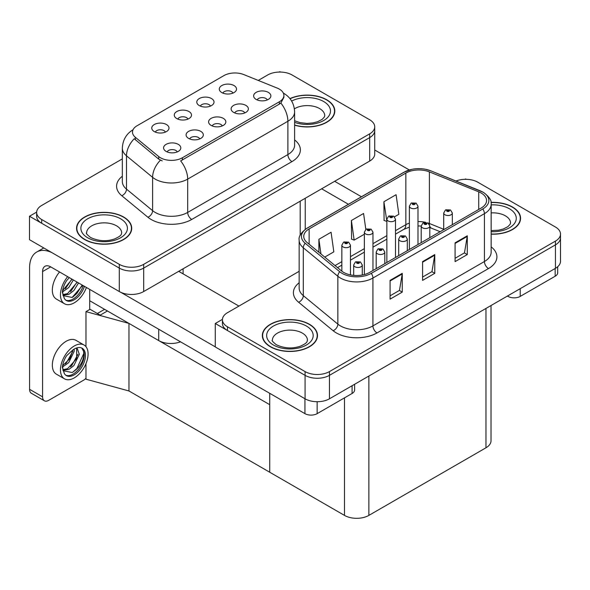<?xml version="1.0" encoding="UTF-8"?>
<svg xmlns="http://www.w3.org/2000/svg" width="590" height="590" viewBox="0 0 590 590"><rect width="100%" height="100%" fill="white"/><g stroke="black" fill="none" stroke-linecap="round" stroke-linejoin="round"><path stroke-width="0.89" d="M222.268 125.928A5.17 2.987 0 0 0 220.881 124.468A5.17 2.987 0 0 0 215.785 123.716A5.17 2.987 0 0 0 212.179 125.928M223.315 118.369A8.621 4.978 0 0 0 212.275 117.816A8.621 4.978 0 0 0 209.421 124.003A8.621 4.978 0 0 0 211.131 125.412A8.621 4.978 0 0 0 225.026 124.003A8.621 4.978 0 0 0 223.315 118.369M187.937 119.099A5.17 2.987 0 0 0 186.543 117.646A5.17 2.987 0 0 0 181.447 116.886A5.17 2.987 0 0 0 177.841 119.099M188.984 111.547A8.621 4.978 0 0 0 177.937 110.986A8.621 4.978 0 0 0 175.083 117.174A8.621 4.978 0 0 0 176.794 118.583A8.621 4.978 0 0 0 190.695 117.174A8.621 4.978 0 0 0 188.984 111.547M199.759 138.923A5.17 2.987 0 0 0 198.373 137.47A5.17 2.987 0 0 0 193.277 136.71A5.17 2.987 0 0 0 189.67 138.923M200.806 131.371A8.621 4.978 0 0 0 189.766 130.81A8.621 4.978 0 0 0 186.905 136.998A8.621 4.978 0 0 0 188.616 138.407A8.621 4.978 0 0 0 202.518 136.998A8.621 4.978 0 0 0 200.806 131.371M177.251 151.918A5.17 2.987 0 0 0 175.857 150.465A5.17 2.987 0 0 0 170.761 149.705A5.17 2.987 0 0 0 167.154 151.918M178.298 144.366A8.621 4.978 0 0 0 167.25 143.805A8.621 4.978 0 0 0 164.396 149.993A8.621 4.978 0 0 0 166.107 151.401A8.621 4.978 0 0 0 180.009 149.993A8.621 4.978 0 0 0 178.298 144.366M244.776 112.926A5.17 2.987 0 0 0 243.39 111.473A5.17 2.987 0 0 0 238.294 110.721A5.17 2.987 0 0 0 234.687 112.926M245.831 105.374A8.621 4.978 0 0 0 234.783 104.821A8.621 4.978 0 0 0 231.929 111.009A8.621 4.978 0 0 0 233.64 112.41A8.621 4.978 0 0 0 247.542 111.009A8.621 4.978 0 0 0 245.831 105.374M267.292 99.931A5.17 2.987 0 0 0 265.898 98.478A5.17 2.987 0 0 0 260.81 97.719A5.17 2.987 0 0 0 257.203 99.931M268.339 92.379A8.621 4.978 0 0 0 257.292 91.826A8.621 4.978 0 0 0 254.438 98.006A8.621 4.978 0 0 0 256.149 99.415A8.621 4.978 0 0 0 270.05 98.006A8.621 4.978 0 0 0 268.339 92.379M232.954 93.102A5.17 2.987 0 0 0 231.568 91.649A5.17 2.987 0 0 0 226.471 90.897A5.17 2.987 0 0 0 222.865 93.102M234.001 85.55A8.621 4.978 0 0 0 222.961 84.997A8.621 4.978 0 0 0 220.107 91.184A8.621 4.978 0 0 0 221.818 92.586A8.621 4.978 0 0 0 235.712 91.184A8.621 4.978 0 0 0 234.001 85.55M210.446 106.104A5.17 2.987 0 0 0 209.059 104.644A5.17 2.987 0 0 0 203.963 103.892A5.17 2.987 0 0 0 200.357 106.104M211.493 98.545A8.621 4.978 0 0 0 200.453 97.992A8.621 4.978 0 0 0 197.591 104.179A8.621 4.978 0 0 0 199.302 105.588A8.621 4.978 0 0 0 213.204 104.179A8.621 4.978 0 0 0 211.493 98.545M165.421 132.094A5.17 2.987 0 0 0 164.035 130.641A5.17 2.987 0 0 0 158.939 129.881A5.17 2.987 0 0 0 155.332 132.094M166.476 124.542A8.621 4.978 0 0 0 155.428 123.989A8.621 4.978 0 0 0 152.574 130.169A8.621 4.978 0 0 0 154.285 131.577A8.621 4.978 0 0 0 168.187 130.169A8.621 4.978 0 0 0 166.476 124.542M279.35 89.12A15.517 8.961 0 0 0 277.278 88.117L243.818 74.591A15.517 8.961 0 0 0 223.949 75.594L137.035 125.773A15.517 8.961 0 0 0 132.484 132.108A15.517 8.961 0 0 0 135.294 137.249L158.725 156.564A15.517 8.961 0 0 0 182.399 157.759L279.35 101.782A15.517 8.961 0 0 0 283.893 95.455A15.517 8.961 0 0 0 279.35 89.12M180.503 341.809A17.235 9.956 180 0 1 158.71 340.578L89.717 300.745M280.53 72.061L279.881 71.685L279.225 72.061M36.654 212.112L29.5 216.242L119.298 268.089A17.235 9.956 0 0 0 143.68 268.089L369.679 137.61A17.235 9.956 0 0 0 374.724 130.567A17.235 9.956 0 0 1 369.679 137.61L143.68 268.089A17.235 9.956 0 0 1 119.298 268.089L41.691 223.278A17.235 9.956 0 0 1 36.639 216.242L36.639 212.489A17.235 9.956 0 0 0 41.691 219.524L119.298 264.335A17.235 9.956 0 0 0 143.68 264.335L369.679 133.856A17.235 9.956 0 0 0 374.724 126.821A17.235 9.956 0 0 0 369.679 119.777L292.072 74.974A17.235 9.956 0 0 0 267.69 74.974L258.25 80.424M29.5 216.242L29.5 239.702L119.298 291.548A17.235 9.956 0 0 0 143.68 291.548L369.679 161.07A17.235 9.956 0 0 0 374.724 154.027L374.724 126.821M107.432 310.974L100.204 315.149L89.717 309.094M128.967 390.971L128.967 323.409L269.719 404.666L269.719 472.229L128.967 390.971L85.978 379.193L85.978 363.647M104.592 309.33L97.357 313.504L90.041 309.285L85.978 311.631L128.967 323.409M85.978 346.691L85.978 311.631M299.152 271.319L227.46 312.707A17.235 9.956 0 0 0 222.415 319.743L222.415 323.497A17.235 9.956 0 0 0 227.46 330.533L305.074 375.343A17.235 9.956 0 0 0 329.449 375.343L555.448 244.865A17.235 9.956 0 0 0 560.5 237.829A17.235 9.956 0 0 1 555.448 244.865L329.449 375.343A17.235 9.956 0 0 1 305.074 375.343L215.276 323.497L215.276 346.957L305.074 398.803A17.235 9.956 0 0 0 329.449 398.803L555.448 268.325A17.235 9.956 0 0 0 560.5 261.281L560.5 234.075A17.235 9.956 0 0 0 555.448 227.032L477.841 182.229A17.235 9.956 0 0 0 456.011 181.012M466.307 179.323L465.65 178.94L465.001 179.323M222.423 319.367L215.276 323.497M491.02 305.524L491.02 440.752A17.235 9.956 180 0 1 485.968 447.788L368.868 515.395A17.235 9.956 180 0 1 344.486 515.395L269.719 472.229L269.719 393.316M294.617 125.191A27.582 15.923 0 0 0 334.81 111.031A27.582 15.923 0 0 0 326.727 99.769A27.582 15.923 0 0 0 289.948 98.619M123.649 217.017A27.582 15.923 0 0 0 93.589 213.565A27.582 15.923 0 0 0 76.56 228.278A27.582 15.923 0 0 0 84.636 239.54A27.582 15.923 0 0 0 114.696 242.992A27.582 15.923 0 0 0 131.725 228.278A27.582 15.923 0 0 0 123.649 217.017M76.848 229.739A27.582 15.923 0 0 0 76.752 230.152M283.893 95.455L283.893 97.35L280.855 103.029L279.35 104.12L180.658 160.886A20.112 11.608 60 0 1 187.686 179.109A22.988 13.268 180 0 1 155.177 179.109A22.988 13.268 180 0 1 152.603 177.332L126.496 155.812A22.988 13.268 180 0 1 122.337 148.201L122.337 181.514A22.988 13.268 0 0 0 126.496 189.125L152.603 210.645A22.988 13.268 0 0 0 155.177 212.422A22.988 13.268 0 0 0 187.686 212.422L287.883 154.573A22.988 13.268 0 0 0 294.617 145.184L294.617 111.871A22.988 13.268 180 0 1 287.883 121.26A20.112 11.608 -120 0 0 280.855 103.029M162.206 160.886L158.725 159.123L134.247 138.746A20.112 13.452 129.5 0 0 126.496 155.812L126.496 189.125A5.745 3.842 -50.5 0 1 121.791 195.718A28.733 16.586 180 0 1 122.337 176.248M122.337 158.887L41.691 205.453A17.235 9.956 0 0 0 36.639 212.489M131.533 230.152A27.582 15.923 0 0 0 131.437 229.739M334.619 112.904A27.582 15.923 0 0 0 334.523 112.491M491.16 234.171A27.582 15.923 0 0 0 520.579 218.285A27.582 15.923 0 0 0 512.504 207.024A27.582 15.923 0 0 0 491.005 202.4M309.418 324.271A27.582 15.923 0 0 0 279.358 320.82A27.582 15.923 0 0 0 262.336 335.533A27.582 15.923 0 0 0 270.412 346.795A27.582 15.923 0 0 0 300.472 350.246A27.582 15.923 0 0 0 317.501 335.533A27.582 15.923 0 0 0 309.418 324.271M262.624 336.993A27.582 15.923 0 0 0 262.528 337.406M481.175 193.019A18.386 10.62 180 0 1 486.558 200.526A18.386 10.62 180 0 1 481.175 208.034L369.679 272.403A18.386 10.62 180 0 1 341.61 270.987L307.073 242.505A18.386 10.62 180 0 1 303.747 236.42A18.386 10.62 180 0 1 309.131 228.913L405.839 173.077A18.386 10.62 180 0 1 429.395 171.889L478.719 191.831A18.386 10.62 180 0 1 481.175 193.019M482.797 192.082A20.687 11.94 0 0 0 480.039 190.74L430.707 170.798A20.687 11.94 0 0 0 425.744 169.323A20.687 11.94 0 0 0 411.945 169.323A20.687 11.94 0 0 0 404.216 172.14L307.508 227.976A20.687 11.94 0 0 0 305.192 243.272L339.729 271.747A20.687 11.94 0 0 0 371.302 273.34L482.797 208.971A20.687 11.94 0 0 0 482.797 192.082M390.079 280.383L390.079 299.145L402.262 292.109L402.262 273.34L390.079 280.383M390.079 295.819L399.467 290.398L402.218 273.967A4.595 2.655 -120 0 0 402.262 273.34M399.378 290.442L402.262 292.109M455.089 242.844L455.089 261.613L467.28 254.578L467.28 235.808L455.089 242.844M455.089 258.28L464.478 252.867L467.228 236.428A4.595 2.655 -120 0 0 467.28 235.808M464.396 252.911L467.28 254.578M422.58 261.613L422.58 280.383L434.771 273.34L434.771 254.578L422.58 261.613M422.58 277.049L431.969 271.629L434.719 255.197A4.595 2.655 -120 0 0 434.771 254.578M431.887 271.68L434.771 273.34M222.415 319.743A17.235 9.956 0 0 0 227.46 326.786L305.074 371.589A17.235 9.956 0 0 0 329.449 371.589L555.448 241.111A17.235 9.956 0 0 0 560.5 234.075M394.511 216.818L398.84 214.318L396.089 194.707L383.898 201.743L384.097 220.402M324.758 257.085L333.829 251.849L331.079 232.239L318.888 239.282L318.888 252.247M365.815 229.377L363.58 213.477L351.397 220.513L351.588 239.164M351.397 220.513L354.148 240.123L364.355 234.23M354.148 240.123L351.397 239.09M383.898 201.743L386.863 221.235M386.649 221.353L383.898 220.328M318.888 239.282L320.945 253.943M317.309 337.406A27.582 15.923 0 0 0 317.214 336.993M520.387 220.159A27.582 15.923 0 0 0 520.292 219.745M350.46 274.888L350.46 245.189A4.307 2.485 180 0 1 347.798 247.49A4.307 2.485 180 0 1 343.107 246.945A4.307 2.485 180 0 1 341.839 245.189L343.557 242.195A2.876 1.733 57.8 0 1 345.091 242.284A1.438 0.826 0 0 0 345.135 243.427A1.438 0.826 0 0 0 347.171 243.427A1.438 0.826 0 0 0 347.171 242.254A1.438 0.826 0 0 0 345.18 242.232L346.728 242.844L345.747 243.08L345.091 242.284M345.762 243.087L345.762 242.601M345.18 242.232A2.876 1.586 -117.9 0 0 343.837 242.04A2.876 1.586 -117.9 0 0 343.712 242.121M345.747 243.08L345.725 242.615M362.282 275.006L362.282 265.013A4.307 2.485 180 0 1 359.627 267.307A4.307 2.485 180 0 1 354.929 266.769A4.307 2.485 180 0 1 353.668 265.013L355.387 262.019A2.876 1.733 57.8 0 1 356.913 262.108A1.438 0.826 0 0 0 356.957 263.251A1.438 0.826 0 0 0 358.993 263.251A1.438 0.826 0 0 0 358.993 262.078A1.438 0.826 0 0 0 357.002 262.056L358.55 262.668L357.57 262.897L356.913 262.108M357.584 262.911L357.584 262.417M357.002 262.056A2.876 1.586 -117.9 0 0 355.659 261.857A2.876 1.586 -117.9 0 0 355.534 261.945M357.555 262.889L357.555 262.439M520.225 288.665L520.225 296.401L555.168 276.231L555.168 268.487M409.327 169.979L374.724 150M361.449 196.765L334.655 181.292M557.69 266.732L557.69 272.713A8.621 4.978 180 0 1 555.168 276.231M520.225 296.401A8.621 4.978 180 0 1 508.034 296.401L508.034 295.701M321.646 188.8L348.447 204.273M507.422 296.055L508.034 296.401M317.14 401.716L317.14 413.649L352.082 393.478L352.082 385.735M238.921 306.092L178.704 271.326M215.276 346.861L120.788 292.316M42.583 396.834A8.621 4.978 120 0 0 44.368 400.78L31.366 393.272A8.621 4.978 -60 0 1 29.581 389.326L42.583 396.834L42.583 271.562A11.49 6.638 60 0 1 44.965 266.296A11.49 6.638 60 0 1 50.711 266.872L304.949 413.649L304.949 398.729M51.972 252.675A34.478 19.905 -120 0 0 36.72 252.026A34.478 19.905 -120 0 0 29.581 267.808L29.581 389.326M44.368 400.78A8.621 4.978 120 0 0 48.675 400.352L83.625 380.181A8.621 4.978 120 0 0 85.978 378.271M89.717 309.47L89.717 289.388M354.605 384.282L354.605 389.961A8.621 4.978 180 0 1 352.082 393.478M317.14 413.649A8.621 4.978 180 0 1 304.949 413.649M372.969 270.5L372.969 232.195A4.307 2.485 180 0 1 370.314 234.488A4.307 2.485 180 0 1 365.616 233.95A4.307 2.485 180 0 1 364.355 232.195L366.073 229.2A2.876 1.733 57.8 0 1 367.6 229.289A1.438 0.826 0 0 0 367.644 230.432A1.438 0.826 0 0 0 369.679 230.432A1.438 0.826 0 0 0 369.679 229.259A1.438 0.826 0 0 0 367.688 229.237L369.237 229.849L368.256 230.078L367.6 229.289M368.271 230.093L368.271 229.599M367.688 229.237A2.876 1.586 -117.9 0 0 366.346 229.038A2.876 1.586 -117.9 0 0 366.22 229.119M368.241 230.071L368.241 229.621M395.484 257.506L395.484 219.192A4.307 2.485 180 0 1 392.822 221.493A4.307 2.485 180 0 1 388.124 220.955A4.307 2.485 180 0 1 386.863 219.192L388.581 216.206A2.876 1.733 57.8 0 1 390.115 216.287A1.438 0.826 0 0 0 390.16 217.437A1.438 0.826 0 0 0 392.188 217.437A1.438 0.826 0 0 0 392.188 216.265A1.438 0.826 0 0 0 390.204 216.235L391.745 216.847L390.764 217.083L390.115 216.287M390.787 217.098L390.787 216.604M390.204 216.235A2.876 1.586 -117.9 0 0 388.862 216.043A2.876 1.586 -117.9 0 0 388.729 216.124M390.764 217.083L390.75 216.626M417.993 244.511L417.993 206.198A4.307 2.485 180 0 1 415.331 208.499A4.307 2.485 180 0 1 410.633 207.96A4.307 2.485 180 0 1 409.372 206.198L411.09 203.211A2.876 1.733 57.8 0 1 412.624 203.292A1.438 0.826 0 0 0 412.668 204.442A1.438 0.826 0 0 0 414.696 204.442A1.438 0.826 0 0 0 414.696 203.27A1.438 0.826 0 0 0 412.712 203.24L414.092 203.616L413.28 204.088L413.295 203.609M412.712 203.24A2.876 1.586 -117.9 0 0 411.37 203.049A2.876 1.586 -117.9 0 0 411.245 203.13M413.258 204.081L412.624 203.292M413.28 204.088L413.258 203.631M384.798 263.678L384.798 252.019A4.307 2.485 180 0 1 382.136 254.312A4.307 2.485 180 0 1 377.438 253.774A4.307 2.485 180 0 1 376.177 252.019L377.895 249.024A2.876 1.733 57.8 0 1 379.429 249.105A1.438 0.826 0 0 0 379.473 250.256A1.438 0.826 0 0 0 381.501 250.256A1.438 0.826 0 0 0 381.501 249.083A1.438 0.826 0 0 0 379.518 249.061L381.059 249.666L380.078 249.902L379.429 249.105M380.1 249.917L380.1 249.423M379.518 249.061A2.876 1.586 -117.9 0 0 378.175 248.862A2.876 1.586 -117.9 0 0 378.043 248.943M380.078 249.902L380.063 249.445M407.307 250.676L407.307 239.016A4.307 2.485 180 0 1 404.644 241.317A4.307 2.485 180 0 1 399.946 240.779A4.307 2.485 180 0 1 398.685 239.016L400.404 236.03A2.876 1.733 57.8 0 1 401.938 236.111A1.438 0.826 0 0 0 401.982 237.261A1.438 0.826 0 0 0 404.01 237.261A1.438 0.826 0 0 0 404.01 236.089A1.438 0.826 0 0 0 402.026 236.059L403.405 236.435L402.594 236.907L402.609 236.428M402.026 236.059A2.876 1.586 -117.9 0 0 400.684 235.867A2.876 1.586 -117.9 0 0 400.558 235.948M402.572 236.9L401.938 236.111M402.594 236.907L402.572 236.45M429.815 237.681L429.815 226.022A4.307 2.485 180 0 1 427.16 228.323A4.307 2.485 180 0 1 422.462 227.784A4.307 2.485 180 0 1 421.201 226.022L422.919 223.027A2.876 1.733 57.8 0 1 424.446 223.116A1.438 0.826 0 0 0 424.49 224.266A1.438 0.826 0 0 0 426.526 224.266A1.438 0.826 0 0 0 426.526 223.086A1.438 0.826 0 0 0 424.535 223.064L426.083 223.676L425.102 223.912L424.446 223.116M425.117 223.92L425.117 223.433M424.535 223.064A2.876 1.586 -117.9 0 0 423.192 222.873A2.876 1.586 -117.9 0 0 423.067 222.954M425.102 223.912L425.08 223.455M452.331 224.687L452.331 213.027A4.307 2.485 180 0 1 449.669 215.328A4.307 2.485 180 0 1 444.971 214.782A4.307 2.485 180 0 1 443.709 213.027L445.428 210.033A2.876 1.733 57.8 0 1 446.962 210.121A1.438 0.826 0 0 0 446.999 211.264A1.438 0.826 0 0 0 449.034 211.264A1.438 0.826 0 0 0 449.034 210.092A1.438 0.826 0 0 0 447.05 210.07L448.592 210.682L447.611 210.918L447.633 210.438M447.05 210.07A2.876 1.586 -117.9 0 0 445.701 209.878A2.876 1.586 -117.9 0 0 445.575 209.959M447.596 210.903L446.962 210.121M447.611 210.918L447.596 210.453M59.546 271.968A19.536 11.284 120 0 0 56.382 299.086L64.509 303.776A19.536 11.284 120 0 0 74.281 302.81A19.536 11.284 120 0 0 86.413 287.478M67.673 276.658A19.536 11.284 120 0 0 64.509 303.776M63.012 288.658L62.717 293.09L64.31 298.444A15.805 9.123 120 0 0 66.375 300.539A15.805 9.123 120 0 0 74.281 299.757A15.805 9.123 120 0 0 84.444 286.342M65.792 300.148A15.805 9.123 120 0 0 73.057 299.056A15.805 9.123 120 0 0 83.227 285.641M82.659 285.309L72.135 297.449L63.101 295.62M73.367 279.948L68.735 287.544L62.695 291.799M72.076 279.203L62.776 290.45M78.529 282.927L73.898 290.523L68.875 294.344L62.99 295.148M77.238 282.182L67.585 293.599L62.887 294.617M64.31 298.444L62.363 292.271C62.754 288.355 64.163 284.491 66.604 280.67L69.288 277.595M82.18 285.036L76.907 293.437L72.784 297.131M77.017 282.057L70.579 291.689M71.855 279.077L65.416 288.709M84.046 345.01L75.918 340.312A19.536 11.284 120 0 0 66.154 341.286A19.536 11.284 120 0 0 53.388 358.499A19.536 11.284 120 0 0 56.382 374.156L64.509 378.846A19.536 11.284 120 0 0 74.281 377.88A19.536 11.284 120 0 0 87.04 360.66A19.536 11.284 120 0 0 84.046 345.01A19.536 11.284 120 0 0 74.281 345.976A19.536 11.284 120 0 0 61.515 363.189A19.536 11.284 120 0 0 64.509 378.846M81.781 348.034L83.972 352.142C84.038 360.66 80.093 367.452 72.135 372.519L63.101 370.69M74.281 374.827A15.805 9.123 120 0 0 84.599 360.903A15.805 9.123 120 0 0 82.18 348.24A15.805 9.123 120 0 0 74.281 349.022A15.805 9.123 120 0 0 72.983 349.855L66.604 355.741C64.163 359.561 62.754 363.425 62.363 367.341L64.31 373.514A15.805 9.123 120 0 0 66.375 375.609A15.805 9.123 120 0 0 74.281 374.827M65.792 375.218A15.805 9.123 120 0 0 73.057 374.126A15.805 9.123 120 0 0 83.972 352.142M74.133 349.11L74.192 351.271L68.735 362.614L62.695 366.869M72.931 349.885L69.871 358.727L62.776 365.52M75.881 348.233L77.312 348.683L79.348 354.251L73.898 365.594L68.875 369.414L62.99 370.218M76.626 348.38L76.715 358.595L67.585 368.669L62.887 369.687M64.31 373.514L62.717 368.16L63.012 363.728M83.61 350.637L83.758 353.565L76.907 368.507L72.784 372.202M77.976 354.31L71.744 365.527L70.579 366.759M72.813 351.33L66.589 362.548L65.416 363.779M290.066 98.773A27.295 15.76 180 0 1 326.528 99.887A27.295 15.76 180 0 1 334.523 111.031A27.295 15.76 180 0 1 294.617 125.006M309.219 324.389A27.295 15.76 180 0 1 317.214 335.533A27.295 15.76 180 0 1 300.362 350.091A27.295 15.76 180 0 1 270.618 346.677A27.295 15.76 180 0 1 262.624 335.533A27.295 15.76 180 0 1 279.468 320.975A27.295 15.76 180 0 1 309.219 324.389M123.443 217.135A27.295 15.76 180 0 1 131.437 228.278A27.295 15.76 180 0 1 114.585 242.837A27.295 15.76 180 0 1 84.842 239.422A27.295 15.76 180 0 1 76.848 228.278A27.295 15.76 180 0 1 93.699 213.72A27.295 15.76 180 0 1 123.443 217.135M491.027 202.569A27.295 15.76 180 0 1 512.297 207.142A27.295 15.76 180 0 1 520.292 218.285A27.295 15.76 180 0 1 491.16 234.009M158.71 340.578L158.71 329.22M369.679 161.07L369.679 133.856M143.68 291.548L143.68 264.335M119.298 291.548L119.298 264.335M300.192 235.344L300.192 201.183M183.092 273.856L183.092 268.789M135.294 137.249L135.294 139.8M158.725 156.564L158.725 159.123M182.399 157.759L182.399 160.097M279.35 101.782L279.35 104.12M305.074 398.803L305.074 371.589M329.449 398.803L329.449 371.589M555.448 268.325L555.448 241.111M485.968 447.788L485.968 308.437M368.868 515.395L368.868 376.044M344.486 515.395L344.486 397.867M191.75 219.458A5.745 3.319 60 0 1 187.686 212.422L187.686 179.109L287.883 121.26L287.883 154.573A5.745 3.319 60 0 0 291.947 161.608L191.75 219.458A28.733 16.586 180 0 1 151.114 219.458A28.733 16.586 180 0 1 147.898 217.245L121.791 195.718M160.436 160.185A20.112 13.452 129.5 0 0 152.603 177.332L152.603 210.645A5.745 3.842 -50.5 0 1 147.898 217.245M294.617 139.926A28.733 16.586 180 0 1 291.947 161.608M41.691 219.524L41.691 223.278M491.16 246.878A28.733 16.586 180 0 1 488.491 268.561L376.995 332.93A5.745 3.319 60 0 1 372.932 325.894L484.427 261.518A22.988 13.268 0 0 0 491.16 252.137L491.16 204.28A22.988 13.268 180 0 1 484.427 213.661A5.745 3.319 -120 0 0 482.797 208.971M376.995 332.93A28.733 16.586 180 0 1 336.359 332.93A28.733 16.586 180 0 1 333.136 330.717L298.599 302.235A28.733 16.586 180 0 1 299.152 282.765M340.423 325.894A22.988 13.268 0 0 0 372.932 325.894L372.932 278.038A22.988 13.268 180 0 1 337.849 276.26L303.304 247.785A22.988 13.268 180 0 1 299.152 240.174L299.152 288.031A22.988 13.268 0 0 0 303.304 295.642L337.849 324.117A22.988 13.268 0 0 0 340.423 325.894M411.945 169.323L403.781 172.324A5.745 3.319 60 0 1 404.216 172.14M307.508 227.976A5.745 3.319 -120 0 0 307.073 228.16C301.077 232.49 298.437 236.494 299.152 240.174M305.192 243.272A5.745 3.842 129.5 0 0 303.304 247.785L303.304 295.642A5.745 3.842 -50.5 0 1 298.599 302.235M339.729 271.747A5.745 3.842 129.5 0 0 337.849 276.26L337.849 324.117A5.745 3.842 -50.5 0 1 333.136 330.717M371.302 273.34A5.745 3.319 60 0 1 372.932 278.038L484.427 213.661L484.427 261.518A5.745 3.319 60 0 0 488.491 268.561M227.46 326.786L227.46 330.533M309.131 228.913L309.131 244.208M478.719 191.831L478.719 209.45M429.395 171.889L429.395 223.499A18.386 10.62 0 0 0 428.06 223.005M443.709 229.289L429.395 223.499A10.34 4.845 -68 0 0 429.432 224.458M425.597 222.319A18.386 10.62 0 0 0 417.993 221.589M409.372 223.094A18.386 10.62 0 0 0 405.839 224.687L395.484 230.668M405.839 173.077L405.839 224.687A10.34 5.974 60 0 1 403.7 229.422L395.484 234.164M386.863 235.646L372.969 243.663M364.355 248.641L350.46 256.665M341.839 261.636L335.039 265.566M440.155 231.715L431.445 228.197A10.34 4.845 -68 0 1 429.815 226.287M422.58 262.211L434.719 255.197M455.089 243.441L467.228 236.428M390.079 280.973L402.218 273.967M50.711 266.872L42.583 271.562M294.617 120.766L300.059 122.639L306.992 123.413L312.84 122.941L317.538 121.739L322.081 119.423L324.338 117.071L324.751 115.721A17.523 10.119 0 0 0 319.618 108.567A17.523 10.119 0 0 0 294.395 108.826M291.637 101.052A23.276 13.437 180 0 1 323.681 101.532A23.276 13.437 180 0 1 325.333 119.468A23.276 13.437 180 0 1 294.617 122.322M307.442 340.224A17.523 10.119 0 0 0 302.309 333.07A17.523 10.119 0 0 0 283.207 330.879A17.523 10.119 0 0 0 272.388 340.224C271.481 340.364 272.801 341.876 276.334 344.752C284.306 348.425 292.271 348.919 300.229 346.242C308.57 342.584 306.83 341.086 307.442 340.224M306.372 326.034A23.276 13.437 180 0 1 306.372 345.032A23.276 13.437 180 0 1 273.458 345.032A23.276 13.437 180 0 1 273.458 326.034A23.276 13.437 180 0 1 306.372 326.034M121.665 232.969A17.523 10.119 0 0 0 116.532 225.815A17.523 10.119 0 0 0 97.439 223.625A17.523 10.119 0 0 0 86.619 232.969C85.712 233.109 87.025 234.614 90.558 237.497C98.537 241.17 106.502 241.664 114.453 238.987C122.794 235.322 121.053 233.832 121.665 232.969M120.596 218.779A23.276 13.437 180 0 1 120.596 237.777A23.276 13.437 180 0 1 87.689 237.777A23.276 13.437 180 0 1 87.689 218.779A23.276 13.437 180 0 1 120.596 218.779M491.16 230.616L498.616 230.196L503.307 228.994L507.85 226.678L510.114 224.325L510.527 222.976A17.523 10.119 0 0 0 505.394 215.822A17.523 10.119 0 0 0 491.16 212.916M491.16 204.892A23.276 13.437 180 0 1 509.458 208.786A23.276 13.437 180 0 1 514.133 223.912A23.276 13.437 180 0 1 491.16 231.678M305.244 229.34L305.244 198.269M294.617 111.871C294.226 103.611 290.597 97.409 283.716 93.279L283.333 93.065M133.237 129.608C126.363 133.738 122.727 139.933 122.337 148.201M491.16 204.28C491.935 200.703 489.294 196.699 483.232 192.266L430.884 170.857L425.744 169.323M403.781 172.324L307.073 228.16M431.445 228.197L429.815 227.6M421.201 242.66L421.201 226.022L417.993 225.963M409.372 227.15L403.7 229.422M386.863 239.142L372.969 247.166M364.355 252.137L350.46 260.161M341.839 265.139L337.532 267.624M350.46 245.189L348.602 242.114L343.837 242.04M341.839 271.171L341.839 245.189M362.282 265.013L360.431 261.938L355.659 261.857M353.668 275.368L353.668 265.013M36.72 252.026L43.778 247.948M372.969 232.195L371.117 229.119L366.346 229.038M364.355 274.542L364.355 232.195M395.484 219.192L393.626 216.124L388.862 216.043M386.863 262.484L386.863 219.192M417.993 206.198L416.134 203.122L411.37 203.049M409.372 249.489L409.372 206.198M384.798 252.019L382.94 248.943L378.175 248.862M376.177 268.649L376.177 252.019M407.307 239.016L405.448 235.941L400.684 235.867M398.685 255.654L398.685 239.016M429.815 226.022L427.957 222.946L423.192 222.873M452.331 213.027L450.472 209.952L445.701 209.878M443.709 229.665L443.709 213.027M334.523 111.031L334.523 113.324M317.214 335.533L317.214 337.827M262.624 335.533L262.624 337.827M131.437 228.278L131.437 230.572M76.848 228.278L76.848 230.572M520.292 218.285L520.292 220.579"/></g></svg>
